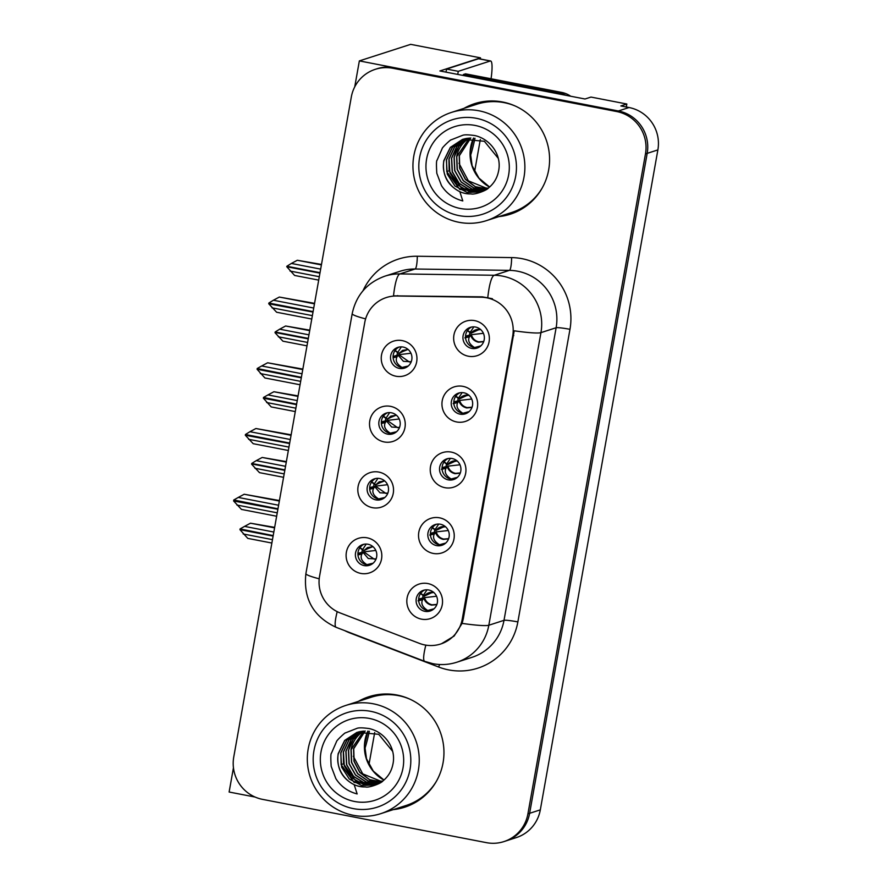 <?xml version="1.0" encoding="UTF-8"?>
<svg xmlns="http://www.w3.org/2000/svg" width="887" height="887" viewBox="0 0 887 887"><rect width="100%" height="100%" fill="white"/><g stroke="black" fill="none" stroke-linecap="round" stroke-linejoin="round"><path stroke-width="1.33" d="M452.137 458.524A10.888 10.699 -107.9 0 0 439.542 469.844A10.888 10.699 -107.9 0 0 453.579 479.557A10.888 10.699 -107.9 0 0 452.137 458.524M454.843 479.069A10.888 10.699 72.1 0 1 448.201 458.501M451.272 452.093A18.15 17.829 -107.9 0 0 430.517 466.484A18.15 17.829 -107.9 0 0 444.93 487.684A18.15 17.829 -107.9 0 0 465.675 473.281A18.15 17.829 -107.9 0 0 451.272 452.093M379.714 478.514A10.888 10.699 -107.9 0 0 367.118 489.835A10.888 10.699 -107.9 0 0 381.155 499.558A10.888 10.699 -107.9 0 0 379.714 478.514M382.419 499.059A10.888 10.699 72.1 0 1 375.778 478.503M378.849 472.084A18.15 17.829 -107.9 0 0 358.093 486.486A18.15 17.829 -107.9 0 0 372.507 507.686A18.15 17.829 -107.9 0 0 393.263 493.283A18.15 17.829 -107.9 0 0 378.849 472.084M440.429 524.25A10.888 10.699 -107.9 0 0 427.833 535.571A10.888 10.699 -107.9 0 0 441.87 545.294A10.888 10.699 -107.9 0 0 440.429 524.25M443.123 544.795A10.888 10.699 72.1 0 1 436.493 524.239M439.564 517.82A18.15 17.829 -107.9 0 0 418.808 532.222A18.15 17.829 -107.9 0 0 433.222 553.421A18.15 17.829 -107.9 0 0 453.967 539.019A18.15 17.829 -107.9 0 0 439.564 517.82M428.72 589.988A10.888 10.699 -107.9 0 0 416.125 601.308A10.888 10.699 -107.9 0 0 430.162 611.021A10.888 10.699 -107.9 0 0 428.72 589.988M431.415 610.533A10.888 10.699 72.1 0 1 424.784 589.966M427.856 583.557A18.15 17.829 -107.9 0 0 407.1 597.949A18.15 17.829 -107.9 0 0 421.513 619.148A18.15 17.829 -107.9 0 0 442.258 604.746A18.15 17.829 -107.9 0 0 427.856 583.557M463.846 392.786A10.888 10.699 -107.9 0 0 451.25 404.106A10.888 10.699 -107.9 0 0 465.287 413.83A10.888 10.699 -107.9 0 0 463.846 392.786M466.551 413.331A10.888 10.699 72.1 0 1 459.909 392.775M462.981 386.355A18.15 17.829 -107.9 0 0 442.225 400.758A18.15 17.829 -107.9 0 0 456.639 421.957A18.15 17.829 -107.9 0 0 477.383 407.554A18.15 17.829 -107.9 0 0 462.981 386.355M475.554 327.048A10.888 10.699 -107.9 0 0 462.959 338.379A10.888 10.699 -107.9 0 0 476.995 348.092A10.888 10.699 -107.9 0 0 475.554 327.048M478.259 347.593A10.888 10.699 72.1 0 1 471.618 327.037M474.689 320.628A18.15 17.829 -107.9 0 0 453.933 335.02A18.15 17.829 -107.9 0 0 468.347 356.219A18.15 17.829 -107.9 0 0 489.092 341.817A18.15 17.829 -107.9 0 0 474.689 320.628M403.13 347.05A10.888 10.699 -107.9 0 0 390.546 358.37A10.888 10.699 -107.9 0 0 404.572 368.094A10.888 10.699 -107.9 0 0 403.13 347.05M405.836 367.595A10.888 10.699 72.1 0 1 399.194 347.039M402.266 340.619A18.15 17.829 -107.9 0 0 381.521 355.022A18.15 17.829 -107.9 0 0 395.924 376.221A18.15 17.829 -107.9 0 0 416.679 361.818A18.15 17.829 -107.9 0 0 402.266 340.619M391.422 412.788A10.888 10.699 -107.9 0 0 378.827 424.108A10.888 10.699 -107.9 0 0 392.863 433.821A10.888 10.699 -107.9 0 0 391.422 412.788M394.127 433.333A10.888 10.699 72.1 0 1 387.486 412.765M390.557 406.357A18.15 17.829 -107.9 0 0 369.801 420.748A18.15 17.829 -107.9 0 0 384.215 441.948A18.15 17.829 -107.9 0 0 404.971 427.545A18.15 17.829 -107.9 0 0 390.557 406.357M368.005 544.252A10.888 10.699 -107.9 0 0 355.41 555.572A10.888 10.699 -107.9 0 0 369.447 565.285A10.888 10.699 -107.9 0 0 368.005 544.252M370.711 564.797A10.888 10.699 72.1 0 1 364.069 544.23M367.14 537.821A18.15 17.829 -107.9 0 0 346.385 552.224A18.15 17.829 -107.9 0 0 360.798 573.412A18.15 17.829 -107.9 0 0 381.543 559.021A18.15 17.829 -107.9 0 0 367.14 537.821M486.752 297.799A32.664 32.098 -107.9 0 0 481.175 297.223L396.522 296.003A32.664 32.098 -107.9 0 0 386.366 297.533A32.664 32.098 -107.9 0 0 364.757 322.502L319.553 576.306A32.664 32.098 -107.9 0 0 340.076 612.917L419.507 643.419A32.664 32.098 -107.9 0 0 440.651 644.017A32.664 32.098 -107.9 0 0 462.26 619.048L512.697 335.951A32.664 32.098 -107.9 0 0 486.752 297.799M233.447 767.765L229.123 792.024L255.079 797.047M359.357 60.904L410.67 44.35L480.521 57.855L439.897 70.96L584.988 99L590.975 97.071L626.832 104.012L620.856 105.941L629.049 107.527A36.3 35.668 -107.9 0 1 657.877 149.914L540.316 809.853A36.3 35.668 -107.9 0 1 516.312 837.594L505.612 841.042A36.3 35.668 -107.9 0 0 529.628 813.301L647.188 153.362A36.3 35.668 -107.9 0 0 618.361 110.975L359.357 60.904L354.733 86.871M626.832 104.012L626.3 106.994M480.521 57.855L480.322 58.985M361.874 552.357L362.351 549.707M385.302 420.893L385.767 418.243M397.01 355.155L397.476 352.505M469.423 335.164L469.899 332.503M457.714 400.902L458.191 398.241M422.589 598.093L423.066 595.432M434.297 532.366L434.774 529.705M373.582 486.619L374.059 483.969M446.006 466.629L446.483 463.968M498.86 216.616A58.076 57.067 -107.9 0 0 510.269 214.21A58.076 57.067 -107.9 0 0 549.452 155.513A58.076 57.067 -107.9 0 0 502.574 101.994A58.076 57.067 -107.9 0 0 474.6 103.668A58.076 57.067 -107.9 0 0 463.945 108.38M475.454 103.402A58.076 57.067 -107.9 0 0 465.653 107.826M393.229 809.631A58.076 57.067 -107.9 0 0 404.627 807.225A58.076 57.067 -107.9 0 0 443.822 748.528A58.076 57.067 -107.9 0 0 396.944 695.009A58.076 57.067 -107.9 0 0 368.97 696.694A58.076 57.067 -107.9 0 0 358.315 701.395M369.824 696.417A58.076 57.067 -107.9 0 0 360.022 700.852M365.61 318.888A42.343 3.736 10.1 0 1 352.194 313.665C356.175 295.149 367.063 282.654 384.88 276.167A48.397 47.554 72.1 0 1 399.926 273.917L494.247 275.269A48.397 47.554 72.1 0 1 502.519 276.112A48.397 47.554 72.1 0 1 540.948 332.636A42.343 3.736 -169.9 0 1 514.216 330.807L463.324 618.705L462.094 623.395L454.133 636.046L441.549 643.718M462.094 623.395A42.343 3.736 10.1 0 0 488.826 625.235L540.948 332.636L556.127 327.746A48.397 47.554 -107.9 0 0 517.698 271.222A48.397 47.554 -107.9 0 0 509.426 270.369L415.105 269.016L399.926 273.917A42.343 7.462 90.8 0 0 393.506 295.859L482.34 296.846L492.407 298.719M503.905 841.597L505.612 841.042A36.3 35.668 -107.9 0 0 529.628 813.301L647.188 153.362A36.3 35.668 -107.9 0 0 618.361 110.975L394.515 67.7A36.3 35.668 -107.9 0 0 377.03 68.754L375.323 69.308A36.3 35.668 -107.9 0 0 351.307 97.049L233.758 756.988A36.3 35.668 -107.9 0 0 262.574 799.375L486.42 842.65A36.3 35.668 -107.9 0 0 503.905 841.597A36.3 35.668 -107.9 0 0 527.92 813.856L645.47 153.917A36.3 35.668 -107.9 0 0 616.653 111.529L392.808 68.255A36.3 35.668 -107.9 0 0 375.323 69.308M394.937 809.088A58.076 57.067 -107.9 0 0 405.481 806.948M500.578 216.073A58.076 57.067 -107.9 0 0 511.112 213.933M366.231 544.064L362.683 549.508L363.426 550.461L372.917 546.603M357.96 554.308L363.082 552.446L361.874 554.02C360.055 557.834 361.73 561.382 366.885 564.653L373.15 563.19M373.039 546.714L367.473 547.567L364.025 550.594L371.853 546.603M358.548 553.521L359.168 553.033L358.548 553.521M376.099 558.954L368.26 558.522L363.082 552.446L363.803 551.88L359.168 553.033M363.082 552.446L363.803 551.88L374.214 559.165L376.199 558.699M375.822 550.439L363.803 551.88M277.886 509.271L233.603 500.967L241.497 509.437L276.644 516.234M277.243 512.83L236.907 505.036M278.596 505.235L238.259 497.441L233.769 499.991L277.964 508.794M279.35 501.044L244.202 494.247L279.438 500.556M244.202 494.247L238.259 497.441M277.964 508.839L233.647 500.723M273.828 532.045L244.546 526.39L240.067 528.94L273.196 535.604M273.185 535.648L239.933 529.661L247.783 538.387L271.865 543.044M273.107 536.081L239.933 529.661M274.571 527.854L250.489 523.197L244.546 526.39M250.489 523.197L274.66 527.366M243.193 533.974L272.475 539.64M420.549 593.591L424.152 596.186L423.398 595.244L427.035 589.8M427.567 610.533L434.02 608.781M427.578 610.389C422.423 607.052 420.76 603.515 422.589 599.767L423.798 598.182C425.128 601.874 427.722 604.191 431.581 605.145L436.836 604.635M418.065 600.832L419.263 599.257L423.798 598.182M433.854 592.383C429.918 591.829 426.691 593.104 424.152 596.186L432.512 592.339M424.152 596.186L428.133 593.37L433.754 592.449M419.884 598.769L424.396 597.65M436.925 604.391L432.013 604.801C428.166 603.847 425.66 601.453 424.518 597.616L436.559 596.241M377.94 478.326L374.392 483.781L375.134 484.723L384.625 480.876M369.668 488.571L374.791 486.708L373.582 488.293C371.764 492.097 373.438 495.645 378.594 498.926L384.858 497.463M384.758 480.976L379.181 481.841L375.733 484.867L383.561 480.865M370.267 487.783L370.877 487.307L370.267 487.783M387.807 493.216L379.98 492.784L374.791 486.708L375.511 486.143L370.877 487.307M374.791 486.708L375.511 486.143L385.923 493.438L387.907 492.972M387.53 484.712L375.511 486.143M289.594 443.533L245.311 435.229L253.205 443.7L288.353 450.496M288.962 447.092L248.615 439.298M290.315 439.497L249.968 431.703L245.433 434.508L289.672 443.056M291.058 435.306L255.911 428.521L291.147 434.818M255.911 428.521L249.968 431.703M289.672 443.112L245.355 434.985M389.648 412.588L386.1 418.043L386.854 418.997L396.334 415.138M381.377 422.844L386.499 420.981L385.291 422.556C383.472 426.37 385.146 429.918 390.302 433.189L396.567 431.725M396.467 415.249L390.89 416.103L387.442 419.13L395.269 415.138M381.975 422.057L382.585 421.569L381.975 422.057M399.516 427.49L391.688 427.057L386.499 420.981L387.22 420.416L382.585 421.569M386.499 420.981L387.22 420.416L397.631 427.7L399.616 427.235M399.239 418.974L387.22 420.416M301.303 377.807L257.064 369.247L264.914 377.973L300.061 384.77M300.671 381.366L260.323 373.56M302.023 373.771L261.676 365.976L257.186 368.526L301.38 377.33M302.766 369.58L267.619 362.783L302.855 369.092M267.619 362.783L261.676 365.976M301.38 377.374L257.064 369.247M401.356 346.861L397.808 352.316L398.562 353.259L408.042 349.411M393.085 357.106L398.208 355.243L396.999 356.829C395.181 360.632 396.855 364.18 402.011 367.462L408.275 365.998M408.175 349.511L402.598 350.376L399.15 353.403L406.978 349.4M411.224 361.752L403.397 361.319L398.208 355.243L398.928 354.678L393.684 356.319L398.873 354.689M398.208 355.243L398.928 354.678L409.339 361.974L411.324 361.508M410.947 353.237L398.928 354.678M313.011 312.069L268.728 303.764L276.622 312.235L311.769 319.032M312.379 315.628L272.032 307.833M313.732 308.033L273.384 300.238L268.85 303.044L313.089 311.592M314.475 303.842L279.327 297.056L314.563 303.354M279.327 297.056L273.384 300.238M313.089 311.647L268.772 303.52M285.536 466.307L256.254 460.652L251.731 463.457L284.904 469.866M284.893 469.922L252.496 463.657L251.598 464.178L259.492 472.649L283.574 477.306M284.816 470.343L251.642 463.934M286.279 462.116L262.197 457.459L256.254 460.652M262.197 457.459L286.368 461.628M254.902 468.247L284.184 473.902M432.257 527.854L435.861 530.459L435.107 529.506L438.743 524.062M439.276 544.795L445.729 543.055M439.287 544.651C434.131 541.314 432.468 537.777 434.297 534.029L435.506 532.455C436.836 536.136 439.431 538.453 443.289 539.407L448.545 538.908M429.774 535.105L430.971 533.519L435.506 532.455M445.562 526.645C441.626 526.102 438.4 527.366 435.861 530.459L444.221 526.612M435.861 530.459L439.841 527.643L445.462 526.712M431.592 533.043L436.116 531.912M448.634 538.653L443.722 539.074C439.874 538.11 437.369 535.715 436.227 531.89L448.279 530.504M297.245 400.58L267.963 394.915L263.483 397.476L296.613 404.139M296.602 404.184L263.35 398.196L271.2 406.922L295.282 411.579M296.524 404.616L263.35 398.196M297.988 396.389L273.906 391.732L267.963 394.915M273.906 391.732L298.076 395.901M266.61 402.51L295.892 408.175M443.966 462.127L447.569 464.721L446.815 463.779L450.452 458.335M450.984 479.058L457.437 477.317M450.995 478.925C445.839 475.587 444.176 472.039 446.006 468.292L447.214 466.717C448.545 470.409 451.139 472.727 454.998 473.68L460.253 473.17M441.482 469.367L442.68 467.793L447.214 466.717M457.271 460.918C453.335 460.364 450.108 461.639 447.569 464.721L455.929 460.874M447.569 464.721L451.55 461.905L457.171 460.985M443.3 467.305L447.824 466.185M460.342 472.926L455.43 473.336C451.583 472.383 449.077 469.988 447.935 466.152L459.987 464.777M308.953 334.842L279.671 329.188L275.147 331.993L308.321 338.402M308.31 338.457L275.912 332.193L275.014 332.714L282.909 341.185L306.991 345.841M308.232 338.878L275.059 332.47M309.696 330.651L285.614 325.995L279.671 329.188M285.614 325.995L309.785 330.164M278.318 336.783L307.601 342.437M455.674 396.389L459.278 398.995L458.524 398.041L462.16 392.597M462.692 413.331L469.156 411.59M462.704 413.187C457.548 409.849 455.885 406.313 457.714 402.565L458.923 400.979C460.253 404.672 462.848 406.989 466.706 407.942L471.962 407.443M453.19 403.64L454.388 402.055L458.923 400.979M468.979 395.181C465.043 394.637 461.817 395.901 459.278 398.995L467.637 395.147M459.278 398.995L463.258 396.179L468.879 395.247M455.009 401.578L459.533 400.447M472.05 407.188L467.139 407.599C463.291 406.645 460.785 404.25 459.643 400.425L471.696 399.039M320.662 269.116L291.38 263.45L286.856 266.266L320.03 272.675L286.767 266.732L294.617 275.458L318.699 280.115M319.941 273.152L286.767 266.732M321.404 264.925L297.322 260.268L291.38 263.45M297.322 260.268L321.493 264.437M290.027 271.045L319.309 276.711M467.382 330.663L470.986 333.257L470.232 332.315L473.869 326.871M474.401 347.593L480.865 345.852M474.423 347.46C469.256 344.123 467.593 340.575 469.423 336.827L470.631 335.253C471.962 338.945 474.556 341.262 478.415 342.205L483.67 341.706M464.899 337.903L466.096 336.328L470.631 335.253M480.687 329.454C476.751 328.9 473.525 330.175 470.986 333.257L479.346 329.41M470.986 333.257L474.966 330.441L480.599 329.52M466.717 335.84L471.241 334.721M483.759 341.462L478.847 341.872C475 340.918 472.494 338.524 471.352 334.687L483.404 333.312M470.287 156.289A36.899 6.032 100.9 0 0 474.977 138.239M480.322 139.514L474.612 171.59M445.995 72.135A24.193 3.947 100.9 0 0 446.571 69.064L458.291 71.326L490.278 61.003A24.193 3.947 -79.1 0 1 490.644 60.981A24.193 3.947 -79.1 0 1 491.065 78.766M458.291 71.326A24.193 3.947 -79.1 0 1 457.714 74.397M446.571 69.064L478.559 58.742A24.193 3.947 -79.1 0 1 478.925 58.708L490.644 60.981M463.28 75.473A24.193 23.783 -107.9 0 0 463.391 74.519L559.486 93.091A24.193 23.783 72.1 0 1 565.884 95.308M570.729 96.251A24.193 23.783 -107.9 0 0 561.626 92.403L465.531 73.832L463.391 74.519M364.657 749.304A36.899 6.032 100.9 0 0 369.347 731.254M374.691 732.529L368.97 764.605M487.163 188.953L475.21 186.736L465.342 179.362L459.599 168.297L459.189 155.757L470.72 137.973M487.24 188.898L475.31 186.658L465.475 179.274L459.765 168.22L459.366 155.702L470.809 137.973M485.976 189.674L473.603 187.977L463.236 180.726L457.127 169.472L456.628 156.589C458.014 149.748 461.406 144.16 466.806 139.802L469.312 138.039M486.098 189.607L473.736 187.9L463.391 180.66L457.315 169.395L456.794 156.533L469.411 138.028M468.048 138.15L464.411 140.578C459.011 144.936 455.63 150.524 454.233 157.365L454.82 170.559L461.284 181.99L472.117 189.086L484.845 190.284M467.937 138.161L458.878 146.233L454.066 157.42L454.654 170.637L461.14 182.079L472.006 189.164L484.768 190.328M466.595 138.35L456.716 146.51L451.494 158.241L452.193 171.801L459.056 183.398L470.409 190.306L483.537 190.905M483.615 190.871L470.52 190.228L459.189 183.31L452.359 171.723L451.671 158.185L456.86 146.488L466.684 138.339M465.265 138.605L454.576 146.798L448.933 159.072L449.155 170.858L461.628 188.321L482.395 191.381M482.373 191.381L468.946 191.337L457.127 184.629L449.92 172.887L449.099 159.017L454.721 146.776L465.353 138.594M463.956 138.926L452.437 147.098L446.361 159.904L447.27 174.129L454.92 186.015L467.261 192.49L481.02 191.869L487.296 188.864M464.034 138.904L452.581 147.076L446.538 159.848L446.771 171.635L459.776 189.419L481.186 191.792L482.949 191.16M498.184 158.23L484.357 141.277L462.648 139.314L450.308 147.419L443.788 160.724C442.059 174.939 447.414 185.261 459.843 191.714L462.792 200.928C453.612 198.533 446.505 193.421 441.482 185.616L436.803 173.275C436.271 164.838 436.36 160.48 437.08 160.203L442.169 148.584C441.781 147.83 451.017 139.159 451.039 139.891L462.626 135.312C464.4 134.613 468.469 134.68 474.8 135.545C490.688 139.104 502.341 155.48 498.427 171.723C497.03 178.309 493.715 183.72 488.493 187.966C486.896 190.395 474.279 195.085 471.052 193.887C454.532 194.752 440.185 177.367 443.977 160.669L450.43 147.419L462.681 139.303M471.052 193.898A27.83 27.342 72.1 0 1 459.854 191.736M458.967 215.596A49.605 48.741 72.1 0 1 419.584 157.653A49.605 48.741 72.1 0 1 476.297 118.293A49.605 48.741 72.1 0 1 515.68 176.236A49.605 48.741 72.1 0 1 458.967 215.596M413.83 155.879A56.868 55.881 72.1 0 1 451.45 112.416A56.868 55.881 72.1 0 1 478.847 110.764A56.868 55.881 72.1 0 1 523.995 177.178A56.868 55.881 72.1 0 1 486.375 220.652A56.868 55.881 72.1 0 1 458.978 222.293A56.868 55.881 72.1 0 1 413.83 155.879M542.068 188.21A56.868 55.881 72.1 0 1 511.599 212.514L486.375 220.652M451.45 112.416L476.685 104.278A56.868 55.881 72.1 0 1 515.613 106.185M426.614 159.017A42.343 41.611 72.1 0 1 475.033 125.422A42.343 41.611 72.1 0 1 508.65 174.872A42.343 41.611 72.1 0 1 460.231 208.467A42.343 41.611 72.1 0 1 426.614 159.017M488.249 188.155L486.009 188.044A27.83 27.342 72.1 0 0 488.26 188.144M458.934 163.219L468.38 180.859L486.009 188.044M381.532 781.968L369.58 779.751L359.712 772.377L353.968 761.312L353.558 748.772L365.078 730.999M381.61 781.913L369.668 779.673L359.845 772.289L354.135 761.234L353.736 748.717L365.178 730.988M380.346 782.689L367.972 780.992L357.605 773.741L351.496 762.487L350.997 749.604C352.383 742.774 355.776 737.175 361.164 732.817L363.681 731.054M380.468 782.622L368.105 780.915L357.76 773.675L351.684 762.421L351.163 749.548L363.77 731.043M362.417 731.165L358.78 733.593C353.381 737.951 349.988 743.539 348.602 750.38L349.19 763.574L355.643 775.005L366.475 782.101L379.215 783.299M362.306 731.176L353.248 739.248L348.425 750.435L349.023 763.652L355.51 775.094L366.375 782.179L379.137 783.343M360.954 731.365L351.086 739.525L345.863 751.256L346.562 764.816L353.425 776.413L364.779 783.321L377.906 783.92M377.984 783.886L364.89 783.254L353.558 776.325L346.728 764.738L346.041 751.2L351.23 739.503L361.053 731.354M359.634 731.62L348.946 739.813L343.302 752.087L343.524 763.873L355.997 781.336L376.753 784.396L363.315 784.352L351.496 777.644L344.278 765.902L343.469 752.032L349.079 739.791L359.723 731.609M358.315 731.941L346.806 740.113L340.73 752.919L341.639 767.144L349.29 779.03L361.63 785.505L375.389 784.884L381.665 781.879M358.403 731.919L346.95 740.091L340.907 752.863L341.14 764.649L354.146 782.434L375.556 784.818L377.319 784.175M392.553 751.245L378.727 734.303L357.017 732.329L344.677 740.434L338.158 753.739C336.428 767.954 341.783 778.287 354.201 784.729L357.151 793.943C347.981 791.548 340.874 786.436 335.851 778.631L331.173 766.29C330.64 757.864 330.729 753.506 331.45 753.218L336.528 741.599C336.151 740.845 345.387 732.174 345.409 732.906L356.984 728.338C358.769 727.628 362.827 727.695 369.169 728.56C385.058 732.119 396.7 748.506 392.797 764.738C391.4 771.324 388.085 776.735 382.862 780.981C381.266 783.409 368.648 788.099 365.411 786.902C348.901 787.767 334.554 770.382 338.335 753.684L344.799 740.434L357.051 732.318M365.411 786.913A27.83 27.342 72.1 0 1 354.223 784.751M353.336 808.611A49.605 48.741 72.1 0 1 313.954 750.668A49.605 48.741 72.1 0 1 370.666 711.319A49.605 48.741 72.1 0 1 410.049 769.251A49.605 48.741 72.1 0 1 353.336 808.611M308.199 748.894A56.868 55.881 72.1 0 1 345.819 705.431A56.868 55.881 72.1 0 1 373.216 703.779A56.868 55.881 72.1 0 1 418.365 770.193A56.868 55.881 72.1 0 1 380.745 813.667A56.868 55.881 72.1 0 1 353.348 815.308A56.868 55.881 72.1 0 1 308.199 748.894M436.437 781.225A56.868 55.881 72.1 0 1 405.969 805.529L380.745 813.667M345.819 705.431L371.043 697.293A56.868 55.881 72.1 0 1 409.971 699.2M320.983 752.032A42.343 41.611 72.1 0 1 369.402 718.437A42.343 41.611 72.1 0 1 403.02 767.887A42.343 41.611 72.1 0 1 354.6 801.493A42.343 41.611 72.1 0 1 320.983 752.032M382.607 781.17L380.379 781.059A27.83 27.342 72.1 0 0 382.619 781.159M353.303 756.234L362.75 773.885L380.379 781.059M481.175 297.223L482.34 296.846M629.049 107.527L616.653 111.529M657.877 149.914L645.47 153.917M540.316 809.853L527.92 813.856M462.26 619.048L463.324 618.705M512.697 335.951L513.761 335.608M396.522 296.003L397.698 295.626M517.864 621.909A12.096 1.064 10.1 0 0 504.004 620.335L556.127 327.746A12.096 1.064 10.1 0 1 569.975 329.321L517.864 621.909A60.493 59.44 72.1 0 1 448.7 669.907A60.493 59.44 72.1 0 1 438.677 667.035L350.177 633.052A60.493 59.44 72.1 0 1 344.666 630.613M471.984 657.334A48.397 47.554 -107.9 0 0 504.004 620.335L488.826 625.235A48.397 47.554 72.1 0 1 456.805 662.234L471.984 657.334M487.806 297.422A42.343 7.462 90.8 0 1 494.247 275.269L509.426 270.369A12.096 2.129 -89.2 0 0 511.611 257.596A60.493 59.44 72.1 0 1 569.975 329.321M319.198 578.812A42.343 3.736 -169.9 0 1 305.893 573.623L352.194 313.665M337.193 611.642A42.343 6.165 111 0 0 336.195 627.353C313.288 616.653 303.188 598.747 305.893 573.623M425.827 645.126A42.343 6.165 111 0 0 424.707 661.347L336.195 627.353M362.994 290.781A60.493 59.44 72.1 0 1 417.289 256.243L511.611 257.596M392.808 68.255L394.515 67.7M417.289 256.243A12.096 2.129 -89.2 0 1 415.105 269.016A48.397 47.554 -107.9 0 0 400.059 271.267L384.88 276.167M439.564 664.496A12.096 1.763 -69 0 1 438.677 667.035M362.683 549.508L360.022 547.589M359.834 547.856L363.426 550.461M361.874 554.02L357.993 554.94M423.398 595.244L420.737 593.325M422.589 599.767L418.708 600.676M374.392 483.781L371.731 481.852M371.542 482.129L375.134 484.723M373.582 488.293L369.702 489.214M386.1 418.043L383.439 416.125M383.251 416.391L386.854 418.997M385.291 422.556L381.41 423.476M397.808 352.316L395.147 350.387M394.959 350.653L398.562 353.259M396.999 356.829L393.118 357.749M435.107 529.506L432.446 527.588M434.297 534.029L430.417 534.95M446.815 463.779L444.154 461.861M446.006 468.292L442.125 469.212M458.524 398.041L455.863 396.123M457.714 402.565L453.834 403.485M470.232 332.315L467.571 330.396M469.423 336.827L465.542 337.747M561.626 92.403L559.486 93.091M478.559 58.742L490.278 61.003M473.514 138.073A37.509 36.855 -107.9 0 0 470.642 147.231A37.509 36.855 -107.9 0 0 489.535 187.079M449.155 170.858L446.738 171.479M466.806 139.802L466.229 139.259M367.883 731.088A37.509 36.855 -107.9 0 0 365 740.246A37.509 36.855 -107.9 0 0 383.905 780.094M343.524 763.873L341.107 764.494M361.164 732.817L360.588 732.274M424.707 661.347L432.856 663.676C440.961 665.217 448.944 664.729 456.805 662.234M359.701 547.778L363.559 550.583M359.124 553.044L363.737 551.891M420.416 593.514L424.274 596.308M424.463 597.627L419.839 598.78M371.409 482.051L375.268 484.845M370.833 487.318L375.456 486.154M383.117 416.313L386.976 419.119M382.541 421.58L387.164 420.427M394.826 350.587L398.684 353.381M432.124 527.787L435.983 530.581M436.171 531.901L431.548 533.043M443.833 462.049L447.691 464.843M447.88 466.163L443.256 467.316M455.541 396.323L459.399 399.117M459.588 400.436L454.964 401.578M467.249 330.585L471.108 333.379M471.296 334.698L466.673 335.851M473.614 138.084L470.254 151.721L472.128 165.747L478.936 178.099L489.602 187.013M367.983 731.099L364.624 744.747L366.497 758.762L373.305 771.113L383.971 780.028"/></g></svg>
